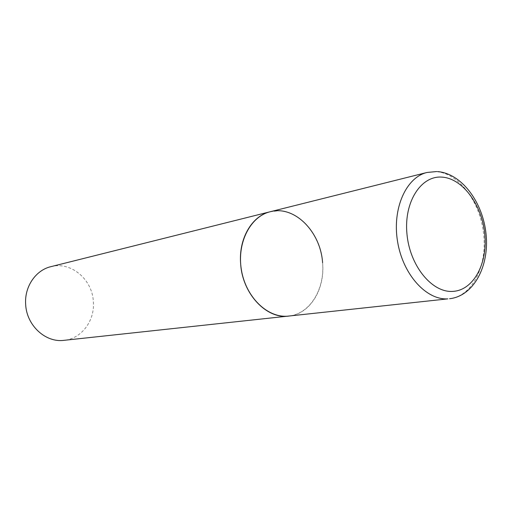 <?xml version="1.0" encoding="UTF-8"?>
<svg xmlns="http://www.w3.org/2000/svg" width="512" height="512" viewBox="0 0 512 512"><rect width="100%" height="100%" fill="white"/><g stroke="black" fill="none" stroke-linecap="round" stroke-linejoin="round"><path stroke-width="0.38" stroke-dasharray="2.56 1.92" d="M322.586 262.694C325.21 289.107 310.035 314.176 288.819 316.077C310.285 313.805 325.299 288.486 322.496 261.683C319.962 234.861 300.211 211.296 278.643 210.81L270.221 211.738M50.88 266.669C70.899 261.126 92.435 279.437 93.363 301.702C94.963 320.614 81.594 338.746 64.019 340.333M449.549 298.733C472.288 296.294 487.322 266.17 483.648 234.048C480.269 201.907 458.918 173.056 435.981 171.654L427.034 172.467M437.754 171.61L436.742 171.539"/><path stroke-width="0.77" d="M270.221 211.738L50.88 266.669C35.712 270.157 24.339 286.746 25.664 304.352C26.528 325.44 45.587 342.893 64.019 340.333L447.834 298.867C426.266 300.282 402.842 274.464 397.562 241.523C392.045 208.614 406.074 177.344 427.034 172.467L270.221 211.738C250.445 216.41 236.858 242.611 241.344 269.613C245.613 296.646 266.867 317.619 287.206 316.211L288.819 316.077C266.624 319.334 242.47 294.042 240.666 263.955C238.419 238.835 251.91 215.853 270.221 211.738C294.368 205.03 320.64 231.648 322.586 262.694M441.856 177.114C421.03 175.494 403.898 201.837 406.925 233.696C409.638 265.555 431.789 292.717 452.55 291.405C473.363 290.566 487.776 263.706 484.787 234.317C482.08 204.922 462.65 178.266 441.856 177.114M427.034 172.467L436.742 171.539M449.549 298.733C473.715 296.083 489.414 266.118 486.086 234.394C483.072 202.643 461.978 173.664 437.754 171.61"/></g></svg>
